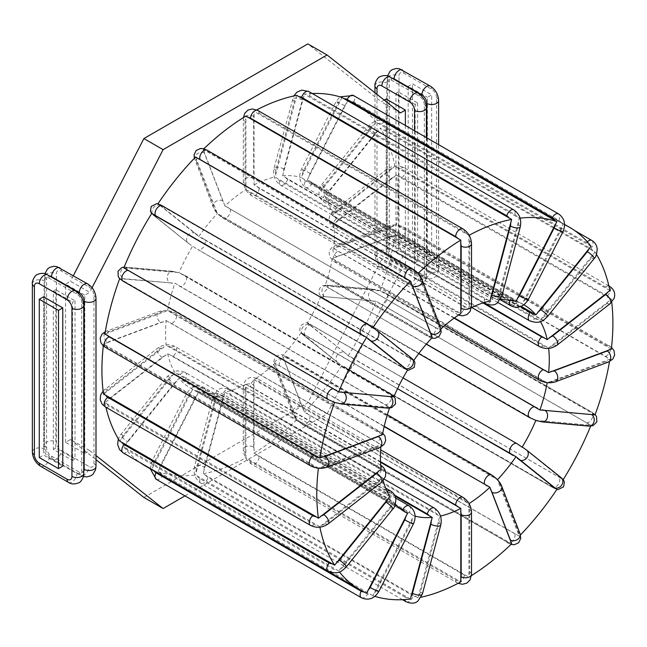 <?xml version="1.0" encoding="UTF-8"?>
<svg xmlns="http://www.w3.org/2000/svg" width="647" height="647" viewBox="0 0 647 647"><rect width="100%" height="100%" fill="white"/><g stroke="black" fill="none" stroke-linecap="round" stroke-linejoin="round"><path stroke-width="0.49" stroke-dasharray="3.23 2.43" d="M336.205 222.269L396.433 174.965A209.385 120.892 -60 0 1 396.433 225.091L333.731 248.569A119.404 68.938 120 0 0 333.731 223.886L336.205 222.269A7.788 5.208 -9.5 0 1 338.082 219.972A6.058 2.839 52 0 1 333.747 215.136A6.058 2.839 52 0 1 333.609 210.76A6.058 2.839 52 0 1 336.594 211.092L389.615 169.684A7.788 5.208 170.5 0 1 392.705 168.099L332.332 215.556L483.705 302.723M548.648 348.377A119.404 68.938 -60 0 0 548.599 347.94L609.062 301.033L611.302 299.019L609.086 297.952A7.788 5.208 -9.5 0 0 607.104 295.914L402.03 177.513A7.788 5.208 -9.5 0 0 398.722 176.502L609.086 297.952M333.731 223.886L548.599 347.94M384.148 426.575L275.048 363.202A119.404 68.938 -60 0 1 253.996 379.643L254.036 453.143A209.385 120.892 120 0 0 296.787 419.757L511.656 543.803M275.048 363.202L296.787 419.757M380.525 462.265L245.965 384.286L245.925 457.825L460.793 581.879M245.965 384.286A119.404 68.938 -60 0 1 224.913 392.155L439.774 516.201L418.035 597.852A209.385 120.892 120 0 0 421.14 597.213M418.035 597.852L203.166 473.806L224.913 392.155M203.166 473.806A209.385 120.892 120 0 0 245.925 457.825M519.274 536.201L304.413 412.147L282.602 355.672L497.462 479.726L519.274 536.201A209.385 120.892 120 0 0 520.439 534.988M304.413 412.147A209.385 120.892 120 0 0 342.004 365.377L556.873 489.431L552.489 487.393A6.058 3.494 120 0 0 558.41 484.118A6.058 3.494 120 0 0 558.798 477.074A7.788 0.558 -147.1 0 0 561.006 478.246L563.084 479.823A209.385 120.892 120 0 0 563.205 479.629M397.501 388.726L301.114 332.647L337.613 362.474A6.058 4.925 128.6 0 1 337.313 354.96A6.058 4.925 128.6 0 1 344.673 352.664A7.788 0.558 -147.1 0 0 346.905 354.313L307.268 323.128L310.059 324.301L519.735 445.362A7.788 0.558 -147.1 0 0 517.107 443.777L312.032 325.376A7.788 0.558 -147.1 0 0 310.059 324.301M302.497 334.224A7.788 0.558 32.9 0 0 303.5 335.17L338.114 362.813A7.788 0.558 32.9 0 0 340.346 364.455L342.004 365.377M301.114 332.647A119.404 68.938 -60 0 1 282.602 355.672M561.006 478.246L348.223 355.769L346.905 354.313M348.223 355.769A209.385 120.892 120 0 0 376.125 301.259L590.994 425.314L535.87 420.34M534.907 420.049L323.46 298.121L321.009 296.286L376.125 301.259M321.009 296.286A119.404 68.938 -60 0 1 307.268 323.128M595.046 414.856L380.177 290.81L325.02 285.934L426.397 344.042M588.616 424.303A7.788 1.642 21.2 0 0 586.562 422.831L381.487 304.43A6.058 3.494 120 0 0 387.019 299.957A6.058 3.494 120 0 0 386.655 293.665L379.668 290.592L373.885 289.274A6.058 4.78 95.1 0 1 375.495 289.783A7.788 1.642 -158.8 0 1 378.285 290.333M380.177 290.81A209.385 120.892 120 0 0 395.026 235.128L609.895 359.182L549.586 381.989L547.2 382.571L544.548 381.406L332.332 258.517L395.026 235.128M332.332 258.517A119.404 68.938 -60 0 1 325.02 285.934M609.895 290.608L397.242 167.622L395.026 166.554L392.705 168.099M395.026 166.554A209.385 120.892 120 0 0 380.177 128.017L595.046 252.071L539.889 320.637L325.02 196.583L380.177 128.017M325.02 196.583A119.404 68.938 -60 0 1 332.332 215.556M590.994 246.305L376.125 122.251L321.009 190.865L521.175 306.338M376.125 122.251A209.385 120.892 120 0 0 354.669 103.253A209.385 120.892 120 0 0 348.223 99.961L563.084 224.008L522.129 303.944L307.268 179.89L348.223 99.961M307.268 179.89A119.404 68.938 -60 0 1 309.678 181.176A119.404 68.938 -60 0 1 321.009 190.865M342.004 97.527L301.114 177.48L515.974 301.534M312.275 93.524A209.385 120.892 120 0 0 304.413 94.171L519.274 218.217L497.462 299.885L282.602 175.83L304.413 94.171M282.602 175.83A119.404 68.938 -60 0 1 301.114 177.48M296.787 95.368L275.048 177.019L489.916 301.065M256.738 109.901A209.385 120.892 120 0 0 254.036 111.341L468.905 235.395L468.865 308.934L253.996 184.88L254.036 111.341M253.996 184.88A119.404 68.938 -60 0 1 275.048 177.019M203.805 148.802A209.385 120.892 120 0 0 203.166 149.417L418.035 273.471L439.184 327.576L439.774 330.019L224.913 205.964A119.404 68.938 -60 0 1 245.965 189.522L245.925 116.023M224.913 205.964L203.166 149.417M195.548 157.019L217.36 213.494L432.228 337.548M374.055 328.441L413.716 360.573L198.847 236.527L157.949 203.789A209.385 120.892 120 0 0 157.949 203.789L370.739 326.274A7.788 0.558 -147.1 0 0 367.666 324.406L162.591 206.005A7.788 0.558 -147.1 0 0 160.383 204.824M198.847 236.527A119.404 68.938 -60 0 1 217.36 213.494M153.056 214.853L188.172 243.102A6.058 4.925 -51.4 0 0 188.673 243.442L154.059 215.799A7.788 0.558 32.9 0 1 153.056 214.853L151.738 213.397M393.821 396.935L179.923 273.171L176.946 272.347L123.836 267.907M188.673 243.442A7.788 0.558 32.9 0 0 190.905 245.092L192.693 246.038A119.404 68.938 -60 0 0 178.952 272.88L172.547 271.287A6.058 4.78 -84.9 0 0 167.419 275.848A6.058 4.78 -84.9 0 0 169.87 282.836L123.245 278.671A7.788 1.642 21.2 0 0 121.668 278.833L174.933 283.24L389.801 407.286L336.537 402.887L332.283 401.407L121.927 279.957L119.776 278.364L121.668 278.833M382.49 434.703L167.622 310.649L104.927 334.038M167.622 310.649A119.404 68.938 -60 0 1 174.933 283.24M103.31 345.87A209.385 120.892 -60 0 1 103.52 344.075L166.23 320.597A119.404 68.938 120 0 0 166.23 345.28L103.52 394.209M319.796 526.666L104.927 402.612L167.622 353.61L382.49 477.664L319.796 526.666A209.385 120.892 120 0 0 319.893 527.159M104.927 402.612A209.385 120.892 120 0 0 105.938 407.286M389.801 496.637L174.933 372.583L119.776 441.149M174.933 372.583A119.404 68.938 -60 0 1 167.622 353.61M338.696 570.969L123.836 446.915L178.952 378.301L393.821 502.355L338.696 570.969A209.385 120.892 120 0 0 339.424 571.899M123.836 446.915A209.385 120.892 120 0 0 140.367 462.799M145.284 465.921A209.385 120.892 120 0 0 151.738 469.212L366.606 593.259M403.008 510.718L192.693 389.276L151.738 469.212M192.693 389.276A119.404 68.938 -60 0 1 190.275 387.99A119.404 68.938 -60 0 1 178.952 378.301M372.818 595.693L157.949 471.639L198.847 391.686L413.716 515.74L372.818 595.693A209.385 120.892 120 0 0 374.904 596.364M157.949 471.639A209.385 120.892 120 0 0 195.548 475.003L410.416 599.049M395.034 496.079L217.36 393.336L195.548 475.003M217.36 393.336A119.404 68.938 -60 0 1 198.847 391.686M469.035 503.584A119.404 68.938 -60 0 1 468.865 503.698L468.905 577.197A209.385 120.892 120 0 0 471.445 575.62M253.996 379.643L468.865 503.698M254.036 453.143L468.905 577.197M415.115 516.136A119.404 68.938 -60 0 1 413.716 515.74M395.398 504.175A119.404 68.938 -60 0 1 393.821 502.355M383.194 480.567A119.404 68.938 -60 0 1 382.49 477.664M440.486 516.047A119.404 68.938 -60 0 1 439.774 516.201M539.889 320.637A119.404 68.938 -60 0 1 540.431 321.551M333.731 248.569L454.42 317.912M522.129 303.944A119.404 68.938 -60 0 1 523.835 304.826M497.462 299.885A119.404 68.938 -60 0 1 500.277 299.69M468.865 308.934A119.404 68.938 -60 0 1 471.388 307.665M245.965 189.522L460.826 313.577M439.774 330.019A119.404 68.938 -60 0 1 440.995 328.886M201.654 237.716A7.788 0.558 -147.1 0 0 204.274 239.301A6.058 3.494 -60 0 1 203.886 246.353A6.058 3.494 -60 0 1 197.966 249.621L407.561 370.092L403.049 368.022A6.058 3.494 -60 0 1 402.798 367.844L197.715 249.443A7.788 0.558 32.9 0 1 195.095 247.858L192.693 246.038M389.502 408.136A119.404 68.938 -60 0 1 389.801 407.286M381.099 469.334L166.23 345.28M380.873 446.988A119.404 68.938 -60 0 1 381.099 444.651L318.389 468.129A209.385 120.892 120 0 0 318.381 468.21M166.23 320.597L381.099 444.651M520.083 218.128A209.385 120.892 120 0 0 519.274 218.217M564.572 224.695A209.385 120.892 120 0 0 563.084 224.008M596.502 254.417A209.385 120.892 120 0 0 595.046 252.071M554.439 488.396A7.788 0.558 32.9 0 1 552.231 487.215A6.058 3.494 120 0 0 552.489 487.393L344.083 366.946A7.788 0.558 32.9 0 0 347.156 368.814A6.058 3.494 120 0 0 347.407 368.992A6.058 3.494 120 0 0 353.327 365.717A6.058 3.494 120 0 0 353.715 358.673L558.798 477.074M590.654 426.13A209.385 120.892 120 0 0 590.994 425.314M609.498 361.576A209.385 120.892 120 0 0 609.895 359.182M611.302 349.145L396.433 225.091M396.433 174.965L398.722 176.502M611.722 302.246A209.385 120.892 120 0 0 611.302 299.019M318.389 468.129L103.52 344.075M563.084 479.823L523.496 447.813M75.003 300.831L75.003 459.079L55.788 447.991L55.788 289.743L75.003 300.831L72.553 302.246L72.553 460.494L75.003 459.079M84.789 453.426L89.682 450.603L70.474 439.507L65.582 442.338L84.789 453.426L84.789 295.178L89.682 292.355L70.474 281.259L65.582 284.09L84.789 295.178M92.052 287.753L89.682 292.355M405.378 125.453L405.378 268.335L400.485 271.166L381.277 260.07L386.17 257.247L405.378 268.335M184.977 495.901L327.067 413.87L400.485 271.166M89.682 450.603L95.999 455.577M408.192 86.286L408.192 244.526L427.4 255.622L427.4 97.374L431.686 94.899L412.479 83.811L408.192 86.286L427.4 97.374M427.4 255.622L431.686 253.147L431.686 94.899M417.614 103.027L417.614 261.275L415.164 262.682L415.164 104.442L417.614 103.027L398.406 91.931L398.406 250.179L417.614 261.275M55.788 289.743L53.345 291.15L53.345 449.398L72.553 460.494M53.345 291.15L72.553 302.246M53.345 449.398L55.788 447.991M39.273 457.526L43.551 455.051L62.767 466.139M43.551 296.803L43.551 455.051M65.582 442.338L65.582 284.09M70.474 439.507L95.999 459.645M143.893 497.438L307.859 402.774L381.277 260.07M386.17 98.999L386.17 257.247M384.253 100.107L381.277 101.822L307.859 43.891M73.362 275.646L70.474 281.259M408.192 244.526L412.479 242.059L412.479 83.811M398.406 91.931L395.956 93.346L415.164 104.442M398.406 250.179L395.956 251.594L395.956 93.346M400.485 112.918L381.277 101.822M431.686 253.147L412.479 242.059M395.956 251.594L415.164 262.682M327.067 413.87L307.859 402.774M394.193 176.979A7.788 5.208 -9.5 0 0 391.095 178.564A6.058 2.839 52 0 1 386.769 173.728A6.058 2.839 52 0 1 386.631 169.352A6.058 2.839 52 0 1 389.615 169.684M391.095 178.564L338.082 219.972M551.074 346.323A7.788 5.208 -9.5 0 0 554.172 344.73L607.193 303.322A7.788 5.208 -9.5 0 0 609.062 301.033M336.359 225.674A7.788 5.208 -9.5 0 0 338.163 227.388L543.237 345.789A7.788 5.208 -9.5 0 0 546.036 346.727M254.263 382.345A7.788 4.497 -120 0 0 253.648 384.9L253.648 447.069A7.788 4.497 -120 0 0 254.263 450.336M469.132 574.39A7.788 4.497 -120 0 0 469.738 571.827L469.738 509.658A7.788 4.497 -120 0 0 469.132 506.391M466.536 502.032A7.788 4.497 -120 0 0 464.231 500.123L259.156 381.722A7.788 4.497 -120 0 0 256.859 380.978M256.519 454.307A7.788 4.497 -120 0 0 259.156 456.604L464.231 575.005A7.788 4.497 -120 0 0 466.875 575.757M245.698 455.278A7.788 4.497 60 0 1 245.084 452.018L245.084 389.85A6.058 3.494 180 0 1 243.312 387.375A6.058 3.494 180 0 1 247.049 384.14A6.058 3.494 180 0 1 253.648 384.9M245.084 389.85A7.788 4.497 60 0 1 245.698 387.286M248.294 385.919A7.788 4.497 60 0 1 250.591 386.663A6.058 3.494 -60 0 1 253.236 380.573A6.058 3.494 -60 0 1 257.902 378.948A6.058 3.494 -60 0 1 259.156 381.722M197.464 394.864A7.788 6.333 -68.6 0 0 195.232 397.679L160.626 465.282A7.788 6.333 -68.6 0 0 159.615 468.8M374.484 592.854A7.788 6.333 -68.6 0 0 376.716 590.04L411.322 522.436A7.788 6.333 -68.6 0 0 412.333 518.918M411.33 514.3A7.788 6.333 -68.6 0 0 409.357 512.343L204.274 393.942A7.788 6.333 -68.6 0 0 201.654 393.247M160.383 473.006A7.788 6.333 -68.6 0 0 162.591 475.375L367.666 593.776A7.788 6.333 -68.6 0 0 370.739 594.456M153.056 466.228A7.788 6.333 111.4 0 1 154.059 462.71L188.673 395.107A6.058 0.429 -152.9 0 1 186.562 393.635A6.058 0.429 -152.9 0 1 189.652 394.783A6.058 0.429 -152.9 0 1 195.232 397.679M188.673 395.107A7.788 6.333 111.4 0 1 190.905 392.292M195.095 390.675A7.788 6.333 111.4 0 1 197.715 391.37A6.058 3.494 -60 0 1 204.023 387.416A6.058 3.494 -60 0 1 204.274 393.942M409.106 505.817A6.058 3.494 -60 0 1 409.357 512.343M197.715 391.37L398.689 507.402M364.18 591.884A7.788 6.333 111.4 0 1 363.735 591.9M154.188 471.056A7.788 6.333 111.4 0 1 153.824 470.434M154.059 462.71A6.058 0.429 -152.9 0 1 151.956 461.238A6.058 0.429 -152.9 0 1 155.045 462.387A6.058 0.429 -152.9 0 1 160.626 465.282M156.283 479.338A6.058 3.494 120 0 0 162.591 475.375M172.668 283.386A7.788 1.642 21.2 0 0 169.87 282.836M336.537 402.887A7.788 1.642 21.2 0 0 339.335 403.437L385.96 407.602A7.788 1.642 21.2 0 0 387.529 407.44M387.084 406.138A7.788 1.642 21.2 0 0 385.224 404.844L180.141 286.443A7.788 1.642 21.2 0 0 177.407 285.076M121.927 279.957A7.788 1.642 21.2 0 0 123.981 281.429L329.056 399.83A7.788 1.642 21.2 0 0 332.283 401.407M125.955 267.793A7.788 1.642 -158.8 0 1 127.524 267.64L174.148 271.805A6.058 4.78 -84.9 0 0 172.547 271.287L125.922 267.122A6.058 4.78 -84.9 0 0 120.795 271.683A6.058 4.78 -84.9 0 0 123.245 278.671M174.148 271.805A7.788 1.642 -158.8 0 1 176.946 272.347M181.694 274.037A7.788 1.642 -158.8 0 1 184.427 275.404A6.058 3.494 -60 0 1 185.317 275.679A6.058 3.494 -60 0 1 185.681 281.971A6.058 3.494 -60 0 1 180.141 286.443M184.427 275.404L389.502 393.805A6.058 3.494 -60 0 1 390.392 394.08A6.058 3.494 -60 0 1 390.764 400.372A6.058 3.494 -60 0 1 385.224 404.844M389.502 393.805A7.788 1.642 -158.8 0 1 391.37 395.099M127.524 267.64A6.058 4.78 -84.9 0 0 125.922 267.122L124.167 267.09M123.092 281.154A6.058 3.494 120 0 0 123.981 281.429M328.175 399.555A6.058 3.494 120 0 0 329.056 399.83M340.937 403.946A6.058 4.78 95.1 0 1 339.335 403.437M469.738 509.658A6.058 3.494 180 0 1 471.517 512.133M462.977 497.349A6.058 3.494 -60 0 1 464.231 500.123M250.591 386.663L380.501 461.667M458.311 580.699A7.788 4.497 60 0 1 455.666 579.955L250.591 461.554A7.788 4.497 60 0 1 247.955 459.249M245.084 452.018A6.058 3.494 180 0 1 243.312 449.544A6.058 3.494 180 0 1 247.049 446.309A6.058 3.494 180 0 1 253.648 447.069M250.591 461.554A6.058 3.494 120 0 0 251.845 464.328A6.058 3.494 120 0 0 256.511 462.702A6.058 3.494 120 0 0 259.156 456.604M455.666 579.955A6.058 3.494 120 0 0 456.928 582.729A6.058 3.494 120 0 0 461.594 581.103A6.058 3.494 120 0 0 464.231 575.005M471.517 574.301A6.058 3.494 0 0 0 469.738 571.827M518.7 533.937A7.788 2.685 -134.9 0 0 518.449 532.044L500.034 484.263A6.058 4.48 158.9 0 1 501.66 486.099M500.034 484.263A7.788 2.685 -134.9 0 0 498.562 481.667M495.117 477.971A7.788 2.685 -134.9 0 0 492.642 476.192L287.567 357.791A7.788 2.685 -134.9 0 0 285.44 356.909M491.647 474.963A6.058 3.494 -60 0 1 492.642 476.192M295.784 417.913A7.788 2.685 45.1 0 1 294.304 415.317L275.897 367.528A7.788 2.685 45.1 0 1 275.646 365.644M277.385 364.94A7.788 2.685 45.1 0 1 279.52 365.822L384.213 426.268M509.181 542.712A7.788 2.685 45.1 0 1 506.779 541.782L301.696 423.381A7.788 2.685 45.1 0 1 298.825 421.262M294.304 415.317A6.058 4.48 158.9 0 1 292.679 413.482A6.058 4.48 158.9 0 1 295.275 407.853A6.058 4.48 158.9 0 1 302.359 407.286A7.788 2.685 -134.9 0 0 303.831 409.883M306.872 413.231A7.788 2.685 -134.9 0 0 309.743 415.358L514.826 533.759A7.788 2.685 -134.9 0 0 517.236 534.681M301.696 423.381A6.058 3.494 120 0 0 302.691 424.618A6.058 3.494 120 0 0 308.021 422.208A6.058 3.494 120 0 0 309.743 415.358M506.779 541.782A6.058 3.494 120 0 0 507.774 543.019A6.058 3.494 120 0 0 513.103 540.609A6.058 3.494 120 0 0 514.826 533.759M520.075 533.888A6.058 4.48 -21.1 0 0 518.449 532.044M283.693 357.613A7.788 2.685 -134.9 0 0 283.944 359.497L302.359 407.286M275.897 367.528A6.058 4.48 158.9 0 1 274.263 365.692A6.058 4.48 158.9 0 1 276.859 360.064A6.058 4.48 158.9 0 1 283.944 359.497M279.52 365.822A6.058 3.494 -60 0 1 281.243 358.964A6.058 3.494 -60 0 1 286.572 356.562A6.058 3.494 -60 0 1 287.567 357.791M419.046 594.852A7.788 5.766 -98.9 0 0 420.518 591.973L438.933 522.922A7.788 5.766 -98.9 0 0 439.184 519.331M422.345 594.164A6.058 2.087 14.9 0 0 420.518 591.973M407.95 597.779A7.788 5.766 81.1 0 1 405.079 597.116A6.058 3.494 120 0 0 404.86 599.575M406.073 601.726A6.058 3.494 120 0 0 413.126 595.855A7.788 5.766 -98.9 0 0 415.997 596.51M224.315 395.277A7.788 5.766 -98.9 0 0 222.843 398.164L204.428 467.207A7.788 5.766 -98.9 0 0 204.177 470.798M437.437 514.648A7.788 5.766 -98.9 0 0 435.31 512.675L230.227 394.274A7.788 5.766 -98.9 0 0 227.76 393.594M205.641 475.06A7.788 5.766 -98.9 0 0 208.051 477.454L413.126 595.855M196.13 472.059A7.788 5.766 81.1 0 1 196.381 468.477L214.796 399.425A6.058 2.087 -165.1 0 1 212.968 397.234A6.058 2.087 -165.1 0 1 216.737 396.296A6.058 2.087 -165.1 0 1 222.843 398.164M214.796 399.425A7.788 5.766 81.1 0 1 216.268 396.538M219.713 394.856A7.788 5.766 81.1 0 1 222.18 395.543A6.058 3.494 -60 0 1 229.232 389.664A6.058 3.494 -60 0 1 230.227 394.274M434.315 508.065A6.058 3.494 -60 0 1 435.31 512.675M222.18 395.543L394.524 495.044M405.079 597.116L200.004 478.715A7.788 5.766 81.1 0 1 197.594 476.329M196.381 468.477A6.058 2.087 -165.1 0 1 194.553 466.285A6.058 2.087 -165.1 0 1 198.322 465.347A6.058 2.087 -165.1 0 1 204.428 467.207M200.004 478.715A6.058 3.494 120 0 0 200.999 483.325A6.058 3.494 120 0 0 208.051 477.454M438.933 522.922A6.058 2.087 -165.1 0 1 440.761 525.113M561.774 478.368A7.788 0.558 -147.1 0 0 560.763 477.421L526.157 449.778A6.058 4.925 128.6 0 1 526.658 450.118M526.157 449.778A7.788 0.558 -147.1 0 0 523.924 448.128M303.492 334.45A7.788 0.558 32.9 0 1 305.473 335.518L397.525 388.669M552.231 487.215L347.156 368.814M338.114 362.813A6.058 4.925 128.6 0 1 337.613 362.474L303.006 334.822A6.058 4.925 128.6 0 1 302.707 327.317A6.058 4.925 128.6 0 1 310.067 325.02L344.673 352.664M350.642 356.804A7.788 0.558 -147.1 0 0 353.715 358.673M561.264 477.761A6.058 4.925 -51.4 0 0 560.763 477.421M309.056 324.082A7.788 0.558 -147.1 0 0 310.067 325.02M303.5 335.17A6.058 4.925 128.6 0 1 303.006 334.822C302.149 333.197 298.146 333.342 300.669 325.748C304.907 322.788 307.503 322.036 308.449 323.5L311.781 325.198A6.058 3.494 -60 0 1 312.032 325.376M305.473 335.518A6.058 3.494 -60 0 1 305.861 328.474A6.058 3.494 -60 0 1 311.781 325.198L403.049 377.897M537.875 420.873A7.788 1.642 21.2 0 0 540.674 421.415L587.298 425.58A7.788 1.642 21.2 0 0 588.875 425.427M542.275 421.933A6.058 4.78 95.1 0 1 540.674 421.415M323.46 298.121A7.788 1.642 21.2 0 0 325.32 299.415L530.403 417.816A6.058 3.494 -60 0 1 529.513 417.541M530.403 417.816A7.788 1.642 21.2 0 0 533.136 419.183M374.006 301.373A7.788 1.642 21.2 0 0 371.208 300.823L324.584 296.658A7.788 1.642 21.2 0 0 323.007 296.819M381.487 304.43A7.788 1.642 21.2 0 0 378.26 302.853M371.208 300.823A6.058 4.78 95.1 0 1 368.758 293.835A6.058 4.78 95.1 0 1 373.885 289.274L327.261 285.109A6.058 4.78 95.1 0 1 328.862 285.618L375.495 289.783M382.547 291.813A7.788 1.642 -158.8 0 1 385.766 293.39L590.848 411.791A7.788 1.642 -158.8 0 1 592.903 413.263M586.562 422.831A6.058 3.494 120 0 0 592.102 418.358A6.058 3.494 120 0 0 591.73 412.066L386.655 293.665A6.058 3.494 120 0 0 385.766 293.39M595.143 414.606L591.73 412.066A6.058 3.494 120 0 0 590.848 411.791M587.298 425.58A6.058 4.78 -84.9 0 0 588.899 426.098M327.293 285.78A7.788 1.642 -158.8 0 1 328.862 285.618M426.276 344.188L329.606 288.376A7.788 1.642 -158.8 0 1 327.738 287.09M324.584 296.658A6.058 4.78 95.1 0 1 322.133 289.67A6.058 4.78 95.1 0 1 327.261 285.109L323.096 285.586C319.254 287.527 318.089 290.543 319.618 294.652L324.43 299.14A6.058 3.494 -60 0 1 324.066 292.848A6.058 3.494 -60 0 1 329.606 288.376M325.32 299.415A6.058 3.494 -60 0 1 324.43 299.14L418.738 353.585M549.586 381.989A7.788 3.647 8 0 0 552.684 381.415L605.705 361.6A7.788 3.647 8 0 0 607.573 360.314M555.547 381.787A6.058 4.052 69.5 0 1 552.684 381.415M334.871 260.345A7.788 3.647 8 0 0 336.675 261.857L541.749 380.258A6.058 3.494 -60 0 1 539.469 380.21M541.749 380.258A7.788 3.647 8 0 0 544.548 381.406M392.705 236.26A7.788 3.647 8 0 0 389.615 236.834L336.594 256.657A7.788 3.647 8 0 0 334.717 257.935M607.598 358.163A7.788 3.647 8 0 0 605.616 356.392L400.542 237.991A7.788 3.647 8 0 0 397.242 236.713M389.615 236.834A6.058 4.052 69.5 0 1 386.073 230.979A6.058 4.052 69.5 0 1 388.232 225.868A6.058 4.052 69.5 0 1 391.095 226.24A7.788 3.647 -172 0 1 394.193 225.666M398.722 226.118A7.788 3.647 -172 0 1 402.03 227.388L607.104 345.789A7.788 3.647 -172 0 1 609.086 347.56M400.542 237.991A6.058 3.494 120 0 0 405.087 232.783A6.058 3.494 120 0 0 404.31 227.445A6.058 3.494 120 0 0 402.03 227.388M605.616 356.392A6.058 3.494 120 0 0 610.161 351.184A6.058 3.494 120 0 0 609.393 345.846A6.058 3.494 120 0 0 607.104 345.789M605.705 361.6A6.058 4.052 -110.5 0 0 608.568 361.972M336.205 247.34A7.788 3.647 -172 0 1 338.082 246.054L391.095 226.24M454.057 318.17L338.163 251.262A7.788 3.647 -172 0 1 336.359 249.75M336.594 256.657A6.058 4.052 69.5 0 1 333.051 250.793A6.058 4.052 69.5 0 1 335.211 245.682A6.058 4.052 69.5 0 1 338.082 246.054M336.675 261.857A6.058 3.494 -60 0 1 334.386 261.809A6.058 3.494 -60 0 1 333.617 256.471A6.058 3.494 -60 0 1 338.163 251.262M557.156 345.061A6.058 2.839 52 0 1 554.172 344.73M543.237 345.789A6.058 3.494 -60 0 1 539.469 346.59M482.953 302.958L336.675 218.508A7.788 5.208 170.5 0 1 334.871 216.794M338.163 227.388A6.058 3.494 -60 0 1 334.386 228.189A6.058 3.494 -60 0 1 333.334 223.822A6.058 3.494 -60 0 1 336.675 218.508M334.717 213.389A7.788 5.208 170.5 0 1 336.594 211.092M397.242 167.622A7.788 5.208 170.5 0 1 400.542 168.632L605.616 287.033A7.788 5.208 170.5 0 1 607.598 289.072M402.03 177.513A6.058 3.494 120 0 0 405.37 172.199A6.058 3.494 120 0 0 404.31 167.824A6.058 3.494 120 0 0 400.542 168.632M607.104 295.914A6.058 3.494 120 0 0 610.444 290.6A6.058 3.494 120 0 0 609.393 286.225M608.908 286.023A6.058 3.494 120 0 0 605.616 287.033M607.193 303.322A6.058 2.839 -128 0 0 610.178 303.661M542.162 318.17A7.788 6.138 -35.1 0 0 544.96 315.801L591.584 257.797A7.788 6.138 -35.1 0 0 593.153 254.732M547.532 316.553A6.058 1.278 38.8 0 1 544.96 315.801M327.738 198.289A7.788 6.138 -35.1 0 0 329.606 200.158L534.681 318.559A6.058 3.494 -60 0 1 529.513 320.758M534.681 318.559A7.788 6.138 -35.1 0 0 537.414 319.343M378.285 130.678A7.788 6.138 -35.1 0 0 375.495 133.039L328.862 191.043A7.788 6.138 -35.1 0 0 327.293 194.116M592.903 250.939A7.788 6.138 -35.1 0 0 590.848 248.691L385.766 130.29A7.788 6.138 -35.1 0 0 382.547 129.489M375.495 133.039A6.058 1.278 38.8 0 1 370.496 129.165A6.058 1.278 38.8 0 1 368.628 126.197A6.058 1.278 38.8 0 1 371.208 126.949A7.788 6.138 144.9 0 1 374.006 124.58M378.26 123.399A7.788 6.138 144.9 0 1 381.487 124.192L586.562 242.593A7.788 6.138 144.9 0 1 588.616 244.841M385.766 130.29A6.058 3.494 120 0 0 386.655 121.992A6.058 3.494 120 0 0 381.487 124.192M590.848 248.691A6.058 3.494 120 0 0 591.73 240.393M587.274 241.808A6.058 3.494 120 0 0 586.562 242.593M591.584 257.797A6.058 1.278 -141.2 0 0 594.164 258.549M323.007 188.018A7.788 6.138 144.9 0 1 324.584 184.953L371.208 126.949M520.342 306.662L325.32 194.06A7.788 6.138 144.9 0 1 323.46 192.191M328.862 191.043A6.058 1.278 38.8 0 1 323.872 187.169A6.058 1.278 38.8 0 1 322.004 184.201A6.058 1.278 38.8 0 1 324.584 184.953M329.606 200.158A6.058 3.494 -60 0 1 324.43 202.357A6.058 3.494 -60 0 1 325.32 194.06M523.924 300.928A7.788 6.333 -68.6 0 0 526.157 298.113L560.763 230.51A7.788 6.333 -68.6 0 0 561.774 226.992M528.267 299.585A6.058 0.429 27.1 0 0 526.157 298.113M513.168 299.973A7.788 6.333 111.4 0 1 510.548 299.278L305.473 180.877A7.788 6.333 111.4 0 1 303.492 178.92M310.059 181.492A7.788 6.333 -68.6 0 0 312.032 183.449L517.107 301.85A6.058 3.494 -60 0 1 510.798 305.813M510.127 300.208A6.058 3.494 -60 0 1 510.548 299.278M517.107 301.85A7.788 6.333 -68.6 0 0 519.735 302.545M346.905 102.938A7.788 6.333 -68.6 0 0 344.673 105.752L310.067 173.356A7.788 6.333 -68.6 0 0 309.056 176.874M561.006 222.786A7.788 6.333 -68.6 0 0 558.798 220.417L353.715 102.016A7.788 6.333 -68.6 0 0 350.642 101.336M344.673 105.752A6.058 0.429 27.1 0 0 339.093 102.857A6.058 0.429 27.1 0 0 336.003 101.708A6.058 0.429 27.1 0 0 338.114 103.18A7.788 6.333 111.4 0 1 340.346 100.366M353.715 102.016A6.058 3.494 120 0 0 353.464 95.489M558.798 220.417A6.058 3.494 120 0 0 558.547 213.89M560.763 230.51A6.058 0.429 -152.9 0 1 562.874 231.982M302.497 174.302A7.788 6.333 111.4 0 1 303.5 170.784L338.114 103.18M310.067 173.356A6.058 0.429 27.1 0 0 304.486 170.46A6.058 0.429 27.1 0 0 301.389 169.312A6.058 0.429 27.1 0 0 303.5 170.784M312.032 183.449A6.058 3.494 -60 0 1 305.724 187.412A6.058 3.494 -60 0 1 305.473 180.877M498.562 296.682A7.788 5.766 -98.9 0 0 500.034 293.795L518.449 224.744A7.788 5.766 -98.9 0 0 518.7 221.161M501.862 295.986A6.058 2.087 14.9 0 0 500.034 293.795M487.07 299.626A7.788 5.766 81.1 0 1 484.595 298.946L279.52 180.545A7.788 5.766 81.1 0 1 277.385 178.572M285.44 177.302A7.788 5.766 -98.9 0 0 287.567 179.276L492.642 297.677A6.058 3.494 -60 0 1 485.59 303.556M484.635 302.432A6.058 3.494 -60 0 1 484.595 298.946M492.642 297.677A7.788 5.766 -98.9 0 0 495.117 298.364M303.831 97.107A7.788 5.766 -98.9 0 0 302.359 99.986L283.944 169.037A7.788 5.766 -98.9 0 0 283.693 172.628M517.236 216.891A7.788 5.766 -98.9 0 0 514.826 214.505L309.743 96.104A7.788 5.766 -98.9 0 0 306.872 95.441M302.359 99.986A6.058 2.087 14.9 0 0 296.245 98.118A6.058 2.087 14.9 0 0 292.476 99.056A6.058 2.087 14.9 0 0 294.304 101.247A7.788 5.766 81.1 0 1 295.784 98.368M309.743 96.104A6.058 3.494 120 0 0 308.748 91.494M514.826 214.505A6.058 3.494 120 0 0 513.831 209.895M518.449 224.744A6.058 2.087 -165.1 0 1 520.277 226.935M275.646 173.889A7.788 5.766 81.1 0 1 275.897 170.298L294.304 101.247M283.944 169.037A6.058 2.087 14.9 0 0 277.838 167.169A6.058 2.087 14.9 0 0 274.069 168.107A6.058 2.087 14.9 0 0 275.897 170.298M287.567 179.276A6.058 3.494 -60 0 1 280.515 185.155A6.058 3.494 -60 0 1 279.52 180.545M469.132 305.934A7.788 4.497 -120 0 0 469.738 303.37L469.738 241.202A7.788 4.497 -120 0 0 469.132 237.942M471.517 305.845A6.058 3.494 0 0 0 469.738 303.37M457.971 312.242A7.788 4.497 60 0 1 455.666 311.498L250.591 193.097A7.788 4.497 60 0 1 248.294 191.189M256.859 186.247A7.788 4.497 -120 0 0 259.156 188.156L464.231 306.557A6.058 3.494 -60 0 1 461.594 312.647A6.058 3.494 -60 0 1 456.928 314.272A6.058 3.494 -60 0 1 455.666 311.498M464.231 306.557A7.788 4.497 -120 0 0 466.536 307.301M254.263 113.888A7.788 4.497 -120 0 0 253.648 116.444L253.648 178.612A7.788 4.497 -120 0 0 254.263 181.88M466.875 233.971A7.788 4.497 -120 0 0 464.231 231.666L259.156 113.265A7.788 4.497 -120 0 0 256.519 112.521M253.648 116.444A6.058 3.494 0 0 0 247.049 115.692A6.058 3.494 0 0 0 243.312 118.919A6.058 3.494 0 0 0 245.084 121.393A7.788 4.497 60 0 1 245.698 118.83M259.156 113.265A6.058 3.494 120 0 0 257.902 110.491M464.231 231.666A6.058 3.494 120 0 0 462.977 228.892M469.738 241.202A6.058 3.494 180 0 1 471.517 243.676M245.698 186.829A7.788 4.497 60 0 1 245.084 183.562L245.084 121.393M253.648 178.612A6.058 3.494 0 0 0 247.049 177.86A6.058 3.494 0 0 0 243.312 181.087A6.058 3.494 0 0 0 245.084 183.562M259.156 188.156A6.058 3.494 -60 0 1 256.511 194.246A6.058 3.494 -60 0 1 251.845 195.871A6.058 3.494 -60 0 1 250.591 193.097M439.184 327.576A7.788 2.685 -134.9 0 0 438.933 325.692L420.518 277.903A7.788 2.685 -134.9 0 0 419.046 275.307M440.558 327.528A6.058 4.48 -21.1 0 0 438.933 325.692M429.39 336.311A7.788 2.685 45.1 0 1 427.263 335.429L222.18 217.028A7.788 2.685 45.1 0 1 219.713 215.257M227.76 207.226A7.788 2.685 -134.9 0 0 230.227 208.997L435.31 327.398A6.058 3.494 -60 0 1 433.587 334.256A6.058 3.494 -60 0 1 428.257 336.658A6.058 3.494 -60 0 1 427.263 335.429M435.31 327.398A7.788 2.685 -134.9 0 0 437.437 328.28M204.177 151.261A7.788 2.685 -134.9 0 0 204.428 153.145L222.843 200.934A7.788 2.685 -134.9 0 0 224.315 203.522M415.997 271.958A7.788 2.685 -134.9 0 0 413.126 269.839L208.051 151.438A7.788 2.685 -134.9 0 0 205.641 150.508M204.428 153.145A6.058 4.48 -21.1 0 0 197.343 153.703A6.058 4.48 -21.1 0 0 194.747 159.332A6.058 4.48 -21.1 0 0 196.381 161.176A7.788 2.685 45.1 0 1 196.13 159.283M208.051 151.438A6.058 3.494 120 0 0 207.056 150.201M413.126 269.839A6.058 3.494 120 0 0 412.131 268.602M420.518 277.903A6.058 4.48 158.9 0 1 422.143 279.739M216.268 211.553A7.788 2.685 45.1 0 1 214.796 208.965L196.381 161.176M222.843 200.934A6.058 4.48 -21.1 0 0 215.758 201.492A6.058 4.48 -21.1 0 0 213.162 207.121A6.058 4.48 -21.1 0 0 214.796 208.965M230.227 208.997A6.058 3.494 -60 0 1 228.504 215.855A6.058 3.494 -60 0 1 223.175 218.257A6.058 3.494 -60 0 1 222.18 217.028M412.333 358.996A7.788 0.558 -147.1 0 0 411.322 358.05L376.716 330.407A7.788 0.558 -147.1 0 0 374.484 328.765M411.824 358.398A6.058 4.925 -51.4 0 0 411.322 358.05M404.771 368.919A7.788 0.558 32.9 0 1 402.798 367.844M204.274 239.301L409.357 357.702A6.058 3.494 -60 0 1 408.969 364.754A6.058 3.494 -60 0 1 403.049 368.022L197.966 249.621A6.058 3.494 -60 0 1 197.715 249.443M409.357 357.702A7.788 0.558 -147.1 0 0 411.33 358.77M159.615 204.711A7.788 0.558 -147.1 0 0 160.626 205.649L195.232 233.292A7.788 0.558 -147.1 0 0 197.464 234.942M160.626 205.649A6.058 4.925 -51.4 0 0 153.266 207.946A6.058 4.925 -51.4 0 0 153.565 215.459A6.058 4.925 -51.4 0 0 154.059 215.799M376.716 330.407A6.058 4.925 128.6 0 1 377.217 330.754M195.232 233.292A6.058 4.925 -51.4 0 0 187.881 235.589A6.058 4.925 -51.4 0 0 188.172 243.102L151.616 213.591M385.96 407.602A6.058 4.78 -84.9 0 0 387.561 408.111M320.629 467.555A7.788 3.647 8 0 0 323.726 466.98L376.748 447.166A6.058 4.052 -110.5 0 0 379.611 447.538M376.748 447.166A7.788 3.647 8 0 0 378.616 445.888M378.471 443.47A7.788 3.647 8 0 0 376.667 441.958L171.584 323.557A7.788 3.647 8 0 0 168.794 322.416M170.274 311.822A7.788 3.647 -172 0 1 173.072 312.962L378.147 431.363A6.058 3.494 -60 0 1 380.436 431.42A6.058 3.494 -60 0 1 381.204 436.749A6.058 3.494 -60 0 1 376.667 441.958M378.147 431.363A7.788 3.647 -172 0 1 379.959 432.875M107.248 332.906A7.788 3.647 -172 0 1 109.125 331.628L162.146 311.805A7.788 3.647 -172 0 1 165.236 311.231M109.125 331.628A6.058 4.052 -110.5 0 0 106.262 331.248A6.058 4.052 -110.5 0 0 104.094 336.367A6.058 4.052 -110.5 0 0 107.637 342.223A7.788 3.647 8 0 0 105.76 343.508M105.744 345.66A7.788 3.647 8 0 0 107.717 347.431L312.8 465.832A7.788 3.647 8 0 0 316.1 467.102M105.437 347.374A6.058 3.494 120 0 0 107.717 347.431M310.511 465.775A6.058 3.494 120 0 0 312.8 465.832M326.589 467.352A6.058 4.052 69.5 0 1 323.726 466.98M163.756 321.834A7.788 3.647 8 0 0 160.658 322.408L107.637 342.223M162.146 311.805A6.058 4.052 -110.5 0 0 159.283 311.433A6.058 4.052 -110.5 0 0 157.116 316.545A6.058 4.052 -110.5 0 0 160.658 322.408M173.072 312.962A6.058 3.494 -60 0 1 175.361 313.019A6.058 3.494 -60 0 1 176.13 318.348A6.058 3.494 -60 0 1 171.584 323.557M322.117 525.121A7.788 5.208 -9.5 0 0 325.215 523.536L378.236 482.128A6.058 2.839 -128 0 0 381.22 482.46M378.236 482.128A7.788 5.208 -9.5 0 0 380.104 479.831M379.959 476.427A7.788 5.208 -9.5 0 0 378.147 474.712L173.072 356.311A7.788 5.208 -9.5 0 0 170.274 355.373M168.794 346.493A7.788 5.208 170.5 0 1 171.584 347.431L376.667 465.832A6.058 3.494 -60 0 1 380.436 465.031A6.058 3.494 -60 0 1 381.495 469.407A6.058 3.494 -60 0 1 378.147 474.712M376.667 465.832A7.788 5.208 170.5 0 1 378.471 467.546M105.76 392.187A7.788 5.208 170.5 0 1 107.637 389.898L160.658 348.49A7.788 5.208 170.5 0 1 163.756 346.897M107.637 389.898A6.058 2.839 -128 0 0 104.652 389.559A6.058 2.839 -128 0 0 104.798 393.934A6.058 2.839 -128 0 0 109.125 398.778A7.788 5.208 -9.5 0 0 107.248 401.067M107.232 404.149A7.788 5.208 -9.5 0 0 109.206 406.187L314.288 524.588A7.788 5.208 -9.5 0 0 317.588 525.599M105.437 406.995A6.058 3.494 120 0 0 109.206 406.187M310.511 525.396A6.058 3.494 120 0 0 314.288 524.588M328.199 523.868A6.058 2.839 52 0 1 325.215 523.536M165.236 355.785A7.788 5.208 -9.5 0 0 162.146 357.37L109.125 398.778M160.658 348.49A6.058 2.839 -128 0 0 157.674 348.159A6.058 2.839 -128 0 0 157.819 352.526A6.058 2.839 -128 0 0 162.146 357.37M171.584 347.431A6.058 3.494 -60 0 1 175.361 346.63A6.058 3.494 -60 0 1 176.413 351.006A6.058 3.494 -60 0 1 173.072 356.311M340.823 568.64A7.788 6.138 -35.1 0 0 343.614 566.271L390.246 508.267A6.058 1.278 -141.2 0 0 392.818 509.019M390.246 508.267A7.788 6.138 -35.1 0 0 391.815 505.202M391.37 501.029A7.788 6.138 -35.1 0 0 389.502 499.161L184.427 380.76A7.788 6.138 -35.1 0 0 181.694 379.975M177.407 373.877A7.788 6.138 144.9 0 1 180.141 374.662L385.224 493.063A6.058 3.494 -60 0 1 387.027 491.38M390.392 490.863A6.058 3.494 -60 0 1 389.502 499.161M385.224 493.063A7.788 6.138 144.9 0 1 387.084 494.939M121.668 438.488A7.788 6.138 144.9 0 1 123.245 435.423L169.87 377.419A7.788 6.138 144.9 0 1 172.668 375.05M123.245 435.423A6.058 1.278 -141.2 0 0 120.665 434.671A6.058 1.278 -141.2 0 0 122.534 437.639A6.058 1.278 -141.2 0 0 127.524 441.513A7.788 6.138 -35.1 0 0 125.955 444.586M126.205 448.379A7.788 6.138 -35.1 0 0 128.26 450.627L333.342 569.028A7.788 6.138 -35.1 0 0 336.561 569.821M123.092 452.827A6.058 3.494 120 0 0 128.26 450.627M328.175 571.228A6.058 3.494 120 0 0 333.342 569.028M346.194 567.023A6.058 1.278 38.8 0 1 343.614 566.271M176.946 381.148A7.788 6.138 -35.1 0 0 174.148 383.509L127.524 441.513M169.87 377.419A6.058 1.278 -141.2 0 0 167.29 376.667A6.058 1.278 -141.2 0 0 169.158 379.635A6.058 1.278 -141.2 0 0 174.148 383.509M180.141 374.662A6.058 3.494 -60 0 1 185.317 372.462A6.058 3.494 -60 0 1 184.427 380.76M411.322 522.436A6.058 0.429 -152.9 0 1 413.433 523.908M378.827 591.512A6.058 0.429 27.1 0 0 376.716 590.04M361.358 597.739A6.058 3.494 120 0 0 367.666 593.776M87.636 283.887A6.923 3.995 -60 0 1 89.076 287.058L61.295 271.02A6.923 3.995 -120 0 0 56.402 273.843L56.402 441.982A6.923 3.995 -120 0 0 61.295 450.458L89.076 466.495A6.923 3.995 -120 0 0 93.969 463.673L93.969 295.533A6.923 3.995 -120 0 0 89.076 287.058M59.864 267.85A6.923 3.995 -60 0 1 61.295 271.02M83.762 471.372A6.923 3.995 60 0 1 79.282 472.148L51.509 456.111A6.923 3.995 60 0 1 46.616 447.635L46.616 279.496A6.923 3.995 60 0 1 49.528 276.01M81.732 302.594A6.923 3.995 -120 0 0 76.839 294.118L49.059 278.081A6.923 3.995 -120 0 0 44.166 280.911L44.166 449.05A6.923 3.995 -120 0 0 49.059 457.526L76.839 473.564A6.923 3.995 -120 0 0 81.732 470.733L81.732 302.594A6.923 3.995 180 0 1 83.762 305.424M75.4 290.948A6.923 3.995 -60 0 1 76.839 294.118M47.627 274.918A6.923 3.995 -60 0 1 49.059 278.081M32.35 283.734A6.923 3.995 180 0 1 36.62 280.046A6.923 3.995 180 0 1 44.166 280.911M32.35 451.873A6.923 3.995 180 0 1 36.62 448.177A6.923 3.995 180 0 1 44.166 449.05M40.704 466.341A6.923 3.995 120 0 0 46.042 464.489A6.923 3.995 120 0 0 49.059 457.526M68.485 482.379A6.923 3.995 120 0 0 73.815 480.527A6.923 3.995 120 0 0 76.839 473.564M83.762 473.564A6.923 3.995 0 0 0 81.732 470.733M93.969 295.533A6.923 3.995 180 0 1 95.999 298.356M95.999 466.495A6.923 3.995 0 0 0 93.969 463.673M79.282 472.148A6.923 3.995 120 0 0 80.721 475.319A6.923 3.995 120 0 0 86.051 473.458A6.923 3.995 120 0 0 89.076 466.495M51.509 456.111A6.923 3.995 120 0 0 52.941 459.281A6.923 3.995 120 0 0 58.279 457.429A6.923 3.995 120 0 0 61.295 450.458M46.616 447.635A6.923 3.995 180 0 1 44.586 444.804A6.923 3.995 180 0 1 48.857 441.117A6.923 3.995 180 0 1 56.402 441.982M46.616 279.496A6.923 3.995 180 0 1 44.586 276.673A6.923 3.995 180 0 1 48.857 272.977A6.923 3.995 180 0 1 56.402 273.843M436.579 97.729A6.923 3.995 -120 0 0 431.686 89.246L403.914 73.216A6.923 3.995 -120 0 0 399.013 76.039L399.013 244.178A6.923 3.995 -120 0 0 403.914 252.653L431.686 268.691A6.923 3.995 -120 0 0 436.579 265.86L436.579 97.729A6.923 3.995 180 0 1 438.609 100.552M426.794 137.819L426.794 271.514A6.923 3.995 60 0 1 421.901 274.344L394.12 258.307A6.923 3.995 60 0 1 389.227 249.831L389.227 81.692A6.923 3.995 60 0 1 392.139 78.206M430.255 86.083A6.923 3.995 -60 0 1 431.686 89.246M402.474 70.046A6.923 3.995 -60 0 1 403.914 73.216M389.227 81.692A6.923 3.995 180 0 1 387.197 78.861A6.923 3.995 180 0 1 391.475 75.173A6.923 3.995 180 0 1 399.013 76.039M389.227 249.831A6.923 3.995 180 0 1 387.197 247A6.923 3.995 180 0 1 391.475 243.312A6.923 3.995 180 0 1 399.013 244.178M394.12 258.307A6.923 3.995 120 0 0 395.552 261.477A6.923 3.995 120 0 0 400.889 259.617A6.923 3.995 120 0 0 403.914 252.653M421.901 274.344A6.923 3.995 120 0 0 423.332 277.506A6.923 3.995 120 0 0 428.662 275.654A6.923 3.995 120 0 0 431.686 268.691M426.794 271.514A6.923 3.995 0 0 0 434.339 272.379A6.923 3.995 0 0 0 438.609 268.691A6.923 3.995 0 0 0 436.579 265.86M424.343 104.79A6.923 3.995 -120 0 0 419.45 96.314L391.678 80.277A6.923 3.995 -120 0 0 386.777 83.107L386.777 251.238A6.923 3.995 -120 0 0 391.678 259.722L419.45 275.751A6.923 3.995 -120 0 0 424.343 272.929L424.343 104.79A6.923 3.995 180 0 1 426.373 107.62M418.019 93.144A6.923 3.995 -60 0 1 419.45 96.314M414.557 130.759L414.557 278.582A6.923 3.995 60 0 1 409.664 281.405L381.884 265.367A6.923 3.995 60 0 1 376.991 256.891L376.991 94.381M414.557 278.582A6.923 3.995 0 0 0 422.103 279.447A6.923 3.995 0 0 0 426.373 275.751A6.923 3.995 0 0 0 424.343 272.929M409.664 281.405A6.923 3.995 120 0 0 411.096 284.575A6.923 3.995 120 0 0 416.425 282.723A6.923 3.995 120 0 0 419.45 275.751M381.884 265.367A6.923 3.995 120 0 0 383.315 268.537A6.923 3.995 120 0 0 388.653 266.685A6.923 3.995 120 0 0 391.678 259.722M376.991 256.891A6.923 3.995 180 0 1 374.961 254.069A6.923 3.995 180 0 1 379.239 250.373A6.923 3.995 180 0 1 386.777 251.238M374.961 85.93A6.923 3.995 180 0 1 379.239 82.234A6.923 3.995 180 0 1 386.777 83.107M390.238 77.106A6.923 3.995 -60 0 1 391.678 80.277M471.744 307.487L334.386 228.189C329.792 225.196 328.191 221.201 329.598 216.195L333.609 210.76L386.631 169.352C392.365 165.43 398.261 164.92 404.31 167.824L608.892 285.934M458.092 583.319L251.845 464.328C246.547 460.818 243.701 455.884 243.312 449.544L243.312 387.375L244.744 381.762C247.38 377.266 251.764 376.328 257.902 378.948L380.662 449.827M190.275 387.99L405.143 512.044M309.678 181.176L524.547 305.23M150.258 468.784L151.956 461.238L186.562 393.635C191.1 386.396 196.923 384.326 204.023 387.416L395.665 498.053M354.669 103.253L564.564 224.436M179.923 273.171L185.317 275.679L390.392 394.08L393.91 396.732M387.335 414.735L286.572 356.562C283.297 354.055 279.658 354.16 275.662 356.877C273.293 361.592 272.824 364.536 274.263 365.692L292.679 413.482C292.929 414.387 295.097 419.604 302.691 424.618L511.017 544.418M402.555 599.696L200.999 483.325C195.257 479.298 193.113 473.612 194.553 466.285L212.968 397.234L217.408 390.351C220.182 387.796 224.121 387.561 229.232 389.664L384.221 479.144M444.772 325.53L334.386 261.809L329.808 257.061L329.129 252.613C329.679 249.378 331.709 247.073 335.211 245.682L388.232 225.868C393.7 224.185 399.062 224.711 404.31 227.445L611.512 347.35M497.883 302.497L324.43 202.357C321.26 200.433 319.432 197.618 318.955 193.922C319.343 188.544 320.362 185.309 322.004 184.201L368.628 126.197C372.753 122.453 375.972 118.094 386.655 121.992L574.455 230.421M500.26 299.723L305.724 187.412C299.658 182.988 298.21 176.954 301.389 169.312L336.003 101.708L339.926 96.856M483.988 302.634L280.515 185.155C274.773 181.128 272.63 175.442 274.069 168.107L293.689 96.007M458.537 315.057L251.845 195.871C246.547 192.361 243.701 187.436 243.312 181.087L243.377 117.6M431.695 338.114L428.257 336.658L223.175 218.257C215.58 213.251 213.413 208.035 213.162 207.121L194.383 158.232M382.781 433.126L175.361 313.019C170.104 310.285 164.742 309.759 159.283 311.433L105.324 331.644M380.703 465.185L175.361 346.63C169.304 343.727 163.408 344.236 157.674 348.159L103.108 390.974M385.636 488.121L185.317 372.462C174.633 368.564 171.415 372.923 167.29 376.667L120.665 434.671L118.32 438.803M44.926 273.754L44.586 444.804C44.966 451.024 47.749 455.844 52.941 459.281L83.414 476.483M387.545 75.942L387.197 247C387.577 253.22 390.359 258.04 395.552 261.477L423.332 277.506C426.106 279.472 429.559 279.593 433.676 277.87C435.504 277.806 439.386 271.214 438.609 268.691L438.609 144.645M374.961 92.78L374.961 254.069C375.341 260.28 378.123 265.108 383.315 268.537L411.096 284.575C413.87 286.54 417.323 286.661 421.44 284.939C423.267 284.866 427.149 278.283 426.373 275.751L426.373 137.576"/><path stroke-width="0.97" d="M500.277 299.69A119.404 68.938 -60 0 1 515.974 301.534L556.873 221.581L342.004 97.527A209.385 120.892 120 0 0 312.275 93.524M471.388 307.665A119.404 68.938 -60 0 1 489.916 301.065L511.656 219.414L296.787 95.368A209.385 120.892 120 0 0 256.738 109.901M440.995 328.886A119.404 68.938 -60 0 1 460.826 313.577L460.793 240.077L245.925 116.023A209.385 120.892 120 0 0 203.805 148.802M413.854 360.371A119.404 68.938 -60 0 1 432.228 337.548L410.416 281.073L195.548 157.019A209.385 120.892 120 0 0 157.957 203.789M366.606 337.451L151.738 213.397A209.385 120.892 120 0 0 123.836 267.907L338.696 391.961L393.821 396.935A119.404 68.938 -60 0 1 407.561 370.092L366.606 337.451A209.385 120.892 120 0 0 338.696 391.961M119.687 278.614A209.385 120.892 120 0 0 104.927 334.038L319.796 458.092L382.49 434.703A119.404 68.938 -60 0 1 389.502 408.136M105.744 395.268L316.1 516.718A7.788 5.208 170.5 0 1 312.8 515.708L107.717 397.307A7.788 5.208 170.5 0 1 105.744 395.268L103.52 394.209A209.385 120.892 -60 0 1 103.31 345.87M105.938 407.286A209.385 120.892 120 0 0 119.776 441.149L334.645 565.203L389.801 496.637A119.404 68.938 -60 0 1 383.194 480.567M140.367 462.799A209.385 120.892 120 0 0 145.284 465.921L360.153 589.967A209.385 120.892 120 0 0 366.606 593.259L407.561 513.33L403.008 510.718M395.034 496.079L432.228 517.39A119.404 68.938 -60 0 1 415.115 516.136M407.561 513.33A119.404 68.938 -60 0 1 405.143 512.044A119.404 68.938 -60 0 1 395.398 504.175M426.397 344.042L539.889 409.98L595.046 414.856A209.385 120.892 120 0 0 609.498 361.576M547.192 382.62A119.404 68.938 -60 0 1 539.889 409.98M593.153 414.387A7.788 1.642 -158.8 0 1 591.584 414.549L544.96 410.384A6.058 4.78 95.1 0 1 547.402 417.372A6.058 4.78 95.1 0 1 542.275 421.933L536.492 420.615L529.513 417.541A6.058 3.494 -60 0 1 529.141 411.249A6.058 3.494 -60 0 1 534.681 406.777L426.276 344.188M535.87 420.34A119.404 68.938 -60 0 1 522.129 447.182L523.924 448.128M522.129 447.182L516.856 443.599L403.049 377.897M397.501 388.726L515.974 456.693A119.404 68.938 -60 0 1 497.462 479.726M380.525 462.265L460.826 508.34A119.404 68.938 -60 0 1 440.486 516.047M384.148 426.575L489.916 487.256A119.404 68.938 -60 0 1 469.035 503.584M483.705 302.723L547.2 339.61L609.895 290.608A209.385 120.892 120 0 0 596.502 254.417M540.431 321.551A119.404 68.938 -60 0 1 547.2 339.61M548.648 348.377A119.404 68.938 -60 0 1 548.599 372.623L611.302 349.145A209.385 120.892 120 0 0 611.722 302.246M454.42 317.912L548.599 372.623M521.175 306.338L535.87 314.919L590.994 246.305A209.385 120.892 120 0 0 569.538 227.299A209.385 120.892 120 0 0 564.572 224.695M523.835 304.826A119.404 68.938 -60 0 1 524.547 305.23A119.404 68.938 -60 0 1 535.87 314.919M316.1 516.718L318.389 518.255L381.099 469.334A119.404 68.938 -60 0 1 380.873 446.988M391.815 396.401A7.788 1.642 -158.8 0 1 390.246 396.562L343.614 392.397A6.058 4.78 95.1 0 1 346.064 399.385A6.058 4.78 95.1 0 1 340.937 403.946L334.645 402.41A209.385 120.892 120 0 0 319.796 458.092M334.645 402.41L328.175 399.555A6.058 3.494 120 0 1 327.803 393.263A6.058 3.494 120 0 1 333.342 388.79L128.26 270.389A7.788 1.642 -158.8 0 1 126.205 268.917M410.416 281.073A209.385 120.892 120 0 0 372.818 327.843L367.415 324.228A6.058 3.494 120 0 0 361.495 327.503A6.058 3.494 120 0 0 361.107 334.548A7.788 0.558 32.9 0 1 364.18 336.416M460.793 240.077A209.385 120.892 120 0 0 418.043 273.463M511.656 219.414A209.385 120.892 120 0 0 469.124 235.273M556.873 221.581A209.385 120.892 120 0 0 520.083 218.128M471.445 575.62A209.385 120.892 120 0 0 511.656 543.803L489.916 487.256M421.14 597.213A209.385 120.892 120 0 0 460.793 581.879L460.826 508.34M520.439 534.988A209.385 120.892 120 0 0 556.873 489.431L515.974 456.693M563.205 479.629A209.385 120.892 120 0 0 590.654 426.13M319.893 527.159A209.385 120.892 120 0 0 334.645 565.203M318.381 468.21A209.385 120.892 120 0 0 318.389 518.255M339.424 571.899A209.385 120.892 120 0 0 360.153 589.967M374.904 596.364A209.385 120.892 120 0 0 410.416 599.049L432.228 517.39M372.818 327.843L374.484 328.765M62.767 307.899L62.767 466.139L58.481 468.614L39.273 457.526L39.273 299.278L43.551 296.803L62.767 307.899L58.481 310.366L58.481 468.614M384.253 100.107L386.17 98.999L405.378 110.087L400.485 112.918L327.067 54.987L163.101 149.651L92.052 287.753M405.378 110.087L405.378 125.453M95.999 455.577L163.101 508.534L184.977 495.901M95.999 459.645L143.893 497.438L163.101 508.534M327.067 54.987L307.859 43.891L143.893 138.555L73.362 275.646M58.481 310.366L39.273 299.278M163.101 149.651L143.893 138.555M398.689 507.402L402.798 509.771A6.058 3.494 -60 0 1 409.106 505.817L395.665 498.053M405.774 516.346A7.788 6.333 111.4 0 1 404.763 519.864L370.157 587.468A7.788 6.333 111.4 0 1 367.917 590.282M402.798 509.771A7.788 6.333 111.4 0 1 404.771 511.737M363.735 591.9A7.788 6.333 111.4 0 1 361.107 591.204L156.032 472.803A7.788 6.333 111.4 0 1 154.188 471.056M156.032 472.803A6.058 3.494 120 0 0 156.283 479.338L361.358 597.739A6.058 3.494 120 0 1 361.107 591.204M343.614 392.397A7.788 1.642 -158.8 0 1 340.823 391.847M336.561 390.367A7.788 1.642 -158.8 0 1 333.342 388.79M128.26 270.389A6.058 3.494 120 0 0 122.728 274.862A6.058 3.494 120 0 0 123.092 281.154L328.175 399.555M460.567 511.34A7.788 4.497 60 0 1 461.174 514.608L461.174 576.776A7.788 4.497 60 0 1 460.567 579.332M461.174 576.776A6.058 3.494 0 0 0 467.773 577.528A6.058 3.494 0 0 0 471.517 574.301L471.517 512.133A6.058 3.494 180 0 1 467.773 515.36A6.058 3.494 180 0 1 461.174 514.608M380.501 461.667L455.666 505.064A6.058 3.494 -60 0 1 458.311 498.974A6.058 3.494 -60 0 1 462.977 497.349L380.662 449.827M455.666 505.064A7.788 4.497 60 0 1 457.971 506.973M490.507 489.698A7.788 2.685 45.1 0 1 491.987 492.286L510.402 540.075A7.788 2.685 45.1 0 1 510.653 541.96M510.402 540.075A6.058 4.48 -21.1 0 0 517.479 539.517A6.058 4.48 -21.1 0 0 520.075 533.888L501.66 486.099A6.058 4.48 158.9 0 1 499.063 491.728A6.058 4.48 158.9 0 1 491.987 492.286M384.213 426.268L484.595 484.223A6.058 3.494 -60 0 1 486.318 477.365A6.058 3.494 -60 0 1 491.647 474.963L387.335 414.735M484.595 484.223A7.788 2.685 45.1 0 1 487.07 485.994M431.137 520.592A7.788 5.766 81.1 0 1 430.886 524.183L412.471 593.234A6.058 2.087 14.9 0 0 418.577 595.103A6.058 2.087 14.9 0 0 422.345 594.164L417.897 601.047C415.131 603.602 411.185 603.829 406.073 601.726A6.058 3.494 120 0 1 404.86 599.575M412.471 593.234A7.788 5.766 81.1 0 1 410.991 596.113M394.524 495.044L427.263 513.944A6.058 3.494 -60 0 1 434.315 508.065L384.221 479.144M427.263 513.944A7.788 5.766 81.1 0 1 429.39 515.918M422.345 594.164L440.761 525.113A6.058 2.087 -165.1 0 1 436.992 526.051A6.058 2.087 -165.1 0 1 430.886 524.183M517.357 458.278A7.788 0.558 32.9 0 1 519.598 459.928L554.204 487.571A7.788 0.558 32.9 0 1 555.207 488.509M554.204 487.571A6.058 4.925 -51.4 0 0 561.556 485.274A6.058 4.925 -51.4 0 0 561.264 477.761L526.658 450.118A6.058 4.925 128.6 0 1 526.949 457.631A6.058 4.925 128.6 0 1 519.598 459.928M397.525 388.669L510.548 453.919A6.058 3.494 -60 0 1 510.936 446.875A6.058 3.494 -60 0 1 516.856 443.599M510.548 453.919A7.788 0.558 32.9 0 1 513.168 455.504M544.96 410.384A7.788 1.642 -158.8 0 1 542.162 409.834M537.414 408.144A7.788 1.642 -158.8 0 1 534.681 406.777M595.143 414.606L596.55 416.547L596.833 421.917L593.073 425.621L588.899 426.098A6.058 4.78 -84.9 0 0 594.035 421.537A6.058 4.78 -84.9 0 0 591.584 414.549M609.062 349.72A7.788 3.647 -172 0 1 607.193 350.998L554.172 370.812A6.058 4.052 69.5 0 1 557.714 376.675A6.058 4.052 69.5 0 1 555.547 381.787C550.079 383.461 544.717 382.935 539.469 380.21A6.058 3.494 -60 0 1 538.7 374.872A6.058 3.494 -60 0 1 543.237 369.663L454.057 318.17M554.172 370.812A7.788 3.647 -172 0 1 551.074 371.386M546.036 370.804A7.788 3.647 -172 0 1 543.237 369.663M611.512 347.35L613.979 350.585L614.65 355.041L612.798 359.117L608.568 361.972A6.058 4.052 -110.5 0 0 610.728 356.853A6.058 4.052 -110.5 0 0 607.193 350.998M607.573 292.153A7.788 5.208 170.5 0 1 605.705 294.442L552.684 335.85A6.058 2.839 52 0 1 557.01 340.694A6.058 2.839 52 0 1 557.156 345.061C551.422 348.984 545.526 349.493 539.469 346.59A6.058 3.494 -60 0 1 538.409 342.223A6.058 3.494 -60 0 1 541.749 336.909L482.953 302.958M552.684 335.85A7.788 5.208 170.5 0 1 549.586 337.435M544.548 337.847A7.788 5.208 170.5 0 1 541.749 336.909M608.892 285.934L609.393 286.225A6.058 3.494 120 0 0 608.908 286.023M609.393 286.225C613.995 289.217 615.588 293.22 614.181 298.218L610.178 303.661A6.058 2.839 -128 0 0 610.032 299.286A6.058 2.839 -128 0 0 605.705 294.442M588.875 248.634A7.788 6.138 144.9 0 1 587.298 251.707L540.674 309.711A6.058 1.278 38.8 0 1 545.664 313.585A6.058 1.278 38.8 0 1 547.532 316.553C543.415 320.297 540.188 324.657 529.513 320.758A6.058 3.494 -60 0 1 530.403 312.461L520.342 306.662M540.674 309.711A7.788 6.138 144.9 0 1 537.875 312.072M533.136 313.245A7.788 6.138 144.9 0 1 530.403 312.461M574.455 230.421L591.73 240.393A6.058 3.494 120 0 0 587.274 241.808M591.73 240.393C594.908 242.318 596.736 245.132 597.205 248.836C596.817 254.206 595.806 257.441 594.164 258.549A6.058 1.278 -141.2 0 0 592.288 255.581A6.058 1.278 -141.2 0 0 587.298 251.707M555.207 224.42A7.788 6.333 111.4 0 1 554.204 227.938L519.598 295.542A6.058 0.429 27.1 0 0 525.178 298.437A6.058 0.429 27.1 0 0 528.267 299.585C523.722 306.824 517.899 308.894 510.798 305.813A6.058 3.494 -60 0 1 510.127 300.208M519.598 295.542A7.788 6.333 111.4 0 1 517.357 298.356M344.083 98.765A7.788 6.333 111.4 0 1 347.156 99.444L552.231 217.845A7.788 6.333 111.4 0 1 554.439 220.215M339.926 96.856L353.464 95.489A6.058 3.494 120 0 0 347.156 99.444M353.464 95.489L558.547 213.89A6.058 3.494 120 0 0 552.231 217.845M558.547 213.89C564.613 218.306 566.052 224.339 562.874 231.982A6.058 0.429 -152.9 0 1 559.784 230.833A6.058 0.429 -152.9 0 1 554.204 227.938M510.653 222.422A7.788 5.766 81.1 0 1 510.402 226.013L491.987 295.064A6.058 2.087 14.9 0 0 498.093 296.924A6.058 2.087 14.9 0 0 501.862 295.986L497.414 302.877C494.64 305.433 490.701 305.659 485.59 303.556A6.058 3.494 -60 0 1 484.635 302.432M491.987 295.064A7.788 5.766 81.1 0 1 490.507 297.943M298.825 96.71A7.788 5.766 81.1 0 1 301.696 97.365L506.779 215.766A7.788 5.766 81.1 0 1 509.181 218.16M293.689 96.007L296.924 92.173L301.737 90.111L308.748 91.494A6.058 3.494 120 0 0 301.696 97.365M308.748 91.494L513.831 209.895A6.058 3.494 120 0 0 506.779 215.766M513.831 209.895C519.565 213.922 521.717 219.608 520.277 226.935A6.058 2.087 -165.1 0 1 516.508 227.873A6.058 2.087 -165.1 0 1 510.402 226.013M460.567 242.884A7.788 4.497 60 0 1 461.174 246.151L461.174 308.32A6.058 3.494 0 0 0 467.773 309.08A6.058 3.494 0 0 0 471.517 305.845L470.078 311.458L466.899 314.644L462.532 315.833L458.537 315.057M461.174 308.32A7.788 4.497 60 0 1 460.567 310.875M247.955 117.463A7.788 4.497 60 0 1 250.591 118.215L455.666 236.616A7.788 4.497 60 0 1 458.311 238.913M243.377 117.6L244.744 113.306L247.93 110.119L252.29 108.931L257.902 110.491A6.058 3.494 120 0 0 253.236 112.117A6.058 3.494 120 0 0 250.591 118.215M257.902 110.491L462.977 228.892A6.058 3.494 120 0 0 458.311 230.518A6.058 3.494 120 0 0 455.666 236.616M462.977 228.892C468.282 232.402 471.129 237.336 471.517 243.676A6.058 3.494 180 0 1 467.773 246.911A6.058 3.494 180 0 1 461.174 246.151M410.991 283.337A7.788 2.685 45.1 0 1 412.471 285.934L430.886 333.723A6.058 4.48 -21.1 0 0 437.962 333.156A6.058 4.48 -21.1 0 0 440.558 327.528L441.222 332.089L439.159 336.343L434.873 338.365L431.695 338.114M430.886 333.723A7.788 2.685 45.1 0 1 431.137 335.607M197.594 158.539A7.788 2.685 45.1 0 1 200.004 159.461L405.079 277.862A7.788 2.685 45.1 0 1 407.95 279.989M194.383 158.232L194.092 154.779L196.154 150.516L200.433 148.503L203.393 148.697L207.056 150.201A6.058 3.494 120 0 0 201.727 152.611A6.058 3.494 120 0 0 200.004 159.461M207.056 150.201L412.131 268.602A6.058 3.494 120 0 0 406.801 271.012A6.058 3.494 120 0 0 405.079 277.862M412.131 268.602C419.733 273.616 421.893 278.833 422.143 279.739A6.058 4.48 158.9 0 1 419.547 285.367A6.058 4.48 158.9 0 1 412.471 285.934M367.917 338.907A7.788 0.558 32.9 0 1 370.157 340.557L404.763 368.2A6.058 4.925 -51.4 0 0 412.115 365.903A6.058 4.925 -51.4 0 0 411.824 358.398L414.169 360.832L414.953 362.668L414.153 367.472L408.516 370.238L407.561 370.092M404.763 368.2A7.788 0.558 32.9 0 1 405.774 369.138M153.824 214.974A7.788 0.558 32.9 0 1 156.032 216.147L361.107 334.548M162.591 206.005A6.058 3.494 120 0 0 162.34 205.827A6.058 3.494 120 0 0 156.42 209.102A6.058 3.494 120 0 0 156.032 216.147M367.666 324.406A6.058 3.494 120 0 0 367.415 324.228L160.868 205.01L156.873 203.611L151.228 206.377L150.427 211.181L151.616 213.591M374.055 328.441L377.217 330.754A6.058 4.925 128.6 0 1 377.508 338.26A6.058 4.925 128.6 0 1 370.157 340.557M340.937 403.946L387.561 408.111A6.058 4.78 -84.9 0 0 392.689 403.55A6.058 4.78 -84.9 0 0 390.246 396.562M380.104 435.285A7.788 3.647 -172 0 1 378.236 436.563L325.215 456.386A7.788 3.647 -172 0 1 322.117 456.96M325.215 456.386A6.058 4.052 69.5 0 1 328.757 462.241A6.058 4.052 69.5 0 1 326.589 467.352L379.611 447.538A6.058 4.052 -110.5 0 0 381.779 442.427A6.058 4.052 -110.5 0 0 378.236 436.563M317.588 456.507A7.788 3.647 -172 0 1 314.288 455.229L109.206 336.828A7.788 3.647 -172 0 1 107.232 335.057M109.206 336.828A6.058 3.494 120 0 0 104.66 342.037A6.058 3.494 120 0 0 105.437 347.374L310.511 465.775A6.058 3.494 120 0 1 309.743 460.438A6.058 3.494 120 0 1 314.288 455.229M378.616 470.951A7.788 5.208 170.5 0 1 376.748 473.248L323.726 514.656A7.788 5.208 170.5 0 1 320.629 516.241M323.726 514.656A6.058 2.839 52 0 1 328.053 519.492A6.058 2.839 52 0 1 328.199 523.868L381.22 482.46A6.058 2.839 -128 0 0 381.075 478.084A6.058 2.839 -128 0 0 376.748 473.248M107.717 397.307A6.058 3.494 120 0 0 104.377 402.62A6.058 3.494 120 0 0 105.437 406.995L310.511 525.396A6.058 3.494 120 0 1 309.46 521.021A6.058 3.494 120 0 1 312.8 515.708M387.529 499.104A7.788 6.138 144.9 0 1 385.96 502.177L339.335 560.181A7.788 6.138 144.9 0 1 336.537 562.542M339.335 560.181A6.058 1.278 38.8 0 1 344.325 564.055A6.058 1.278 38.8 0 1 346.194 567.023L392.818 509.019A6.058 1.278 -141.2 0 0 390.95 506.051A6.058 1.278 -141.2 0 0 385.96 502.177M387.027 491.38A6.058 3.494 -60 0 1 390.392 490.863L385.636 488.121M332.283 563.731A7.788 6.138 144.9 0 1 329.056 562.93L123.981 444.529A7.788 6.138 144.9 0 1 121.927 442.281M123.981 444.529A6.058 3.494 120 0 0 123.092 452.827L328.175 571.228A6.058 3.494 120 0 1 329.056 562.93M370.157 587.468A6.058 0.429 27.1 0 0 375.737 590.363A6.058 0.429 27.1 0 0 378.827 591.512L413.433 523.908A6.058 0.429 -152.9 0 1 410.344 522.76A6.058 0.429 -152.9 0 1 404.763 519.864M49.528 276.01A6.923 3.995 60 0 1 51.509 276.673L79.282 292.703A6.923 3.995 -60 0 1 82.306 285.739A6.923 3.995 -60 0 1 87.636 283.887L56.774 266.58L53.628 266.273L49.512 267.486L47.449 269.095L44.926 273.754M51.509 276.673A6.923 3.995 -60 0 1 54.526 269.702A6.923 3.995 -60 0 1 59.864 267.85M79.282 292.703A6.923 3.995 60 0 1 84.175 301.187L84.175 469.326A6.923 3.995 60 0 1 83.762 471.372M67.045 299.771A6.923 3.995 60 0 1 71.946 308.247L71.946 476.386A6.923 3.995 60 0 1 67.045 479.209L39.273 463.179A6.923 3.995 60 0 1 34.38 454.695L34.38 286.564A6.923 3.995 60 0 1 39.273 283.734L67.045 299.771A6.923 3.995 -60 0 1 70.07 292.808A6.923 3.995 -60 0 1 75.4 290.948L47.627 274.918C44.853 272.953 41.4 272.832 37.275 274.554C35.456 274.619 31.574 281.21 32.35 283.734L32.35 451.873C32.73 458.084 35.512 462.912 40.704 466.341L68.485 482.379C71.259 484.344 74.704 484.466 78.829 482.743C80.657 482.678 84.539 476.087 83.762 473.564L83.762 305.424A6.923 3.995 180 0 1 79.484 309.112A6.923 3.995 180 0 1 71.946 308.247M39.273 283.734A6.923 3.995 -60 0 1 42.29 276.77A6.923 3.995 -60 0 1 47.627 274.918M34.38 286.564A6.923 3.995 180 0 1 32.35 283.734M34.38 454.695A6.923 3.995 180 0 1 32.35 451.873M39.273 463.179A6.923 3.995 120 0 0 40.704 466.341M67.045 479.209A6.923 3.995 120 0 0 68.485 482.379M71.946 476.386A6.923 3.995 0 0 0 79.484 477.251A6.923 3.995 0 0 0 83.762 473.564M84.175 469.326A6.923 3.995 0 0 0 91.72 470.191A6.923 3.995 0 0 0 95.999 466.495L95.999 298.356A6.923 3.995 180 0 1 91.72 302.052A6.923 3.995 180 0 1 84.175 301.187M392.139 78.206A6.923 3.995 60 0 1 394.12 78.861L421.901 94.899A6.923 3.995 60 0 1 426.794 103.374L426.794 137.819M438.609 144.645L438.609 100.552A6.923 3.995 180 0 1 434.339 104.248A6.923 3.995 180 0 1 426.794 103.374M421.901 94.899A6.923 3.995 -60 0 1 424.917 87.935A6.923 3.995 -60 0 1 430.255 86.083L399.385 68.776L396.239 68.469L392.131 69.682L390.068 71.283L387.545 75.942M394.12 78.861A6.923 3.995 -60 0 1 397.145 71.898A6.923 3.995 -60 0 1 402.474 70.046M426.373 137.576L426.373 107.62A6.923 3.995 180 0 1 422.103 111.308A6.923 3.995 180 0 1 414.557 110.443L414.557 130.759M376.991 94.381L376.991 88.752A6.923 3.995 60 0 1 381.884 85.93L409.664 101.967A6.923 3.995 -60 0 1 412.681 94.996A6.923 3.995 -60 0 1 418.019 93.144L390.238 77.106C387.464 75.149 384.019 75.028 379.894 76.742C378.066 76.815 374.184 83.398 374.961 85.93L374.961 92.78M409.664 101.967A6.923 3.995 60 0 1 414.557 110.443M376.991 88.752A6.923 3.995 180 0 1 374.961 85.93M381.884 85.93A6.923 3.995 -60 0 1 384.908 78.966A6.923 3.995 -60 0 1 390.238 77.106M150.258 468.784L156.283 479.338M564.564 224.436L569.538 227.299M124.167 267.09L121.757 267.599L117.997 271.303L118.28 276.673L119.574 278.501L123.092 281.154M471.517 512.133C471.129 505.784 468.282 500.859 462.977 497.349M471.517 574.301L470.078 579.914L466.899 583.101L462.532 584.29L458.092 583.319M501.66 486.099C501.409 485.193 499.241 479.969 491.647 474.963M520.075 533.888L520.738 538.441L518.676 542.704L514.389 544.717L511.017 544.418M402.555 599.696L406.073 601.726M440.761 525.113C442.2 517.778 440.049 512.092 434.315 508.065M526.658 450.118L523.496 447.813M561.264 477.761L563.61 480.203L564.394 482.039L563.594 486.843L557.949 489.609L556.873 489.431M529.513 417.541L418.738 353.585M588.899 426.098L542.275 421.933M539.469 380.21L444.772 325.53M608.568 361.972L555.547 381.787M539.469 346.59L471.744 307.487M610.178 303.661L557.156 345.061M529.513 320.758L497.883 302.497M594.164 258.549L547.532 316.553M510.798 305.813L500.26 299.723M562.874 231.982L528.267 299.585M485.59 303.556L483.988 302.634M520.277 226.935L501.862 295.986M471.517 243.676L471.517 305.845M422.143 279.739L440.558 327.528M377.217 330.754L411.824 358.398M387.561 408.111L391.726 407.634L395.495 403.93L395.204 398.568L393.91 396.732M379.611 447.538L383.841 444.683L385.693 440.607L385.022 436.159L382.781 433.126M105.324 331.644L102.032 334.103L100.172 338.179L100.851 342.635L103.01 345.595L105.437 347.374M326.589 467.352C321.122 469.035 315.768 468.509 310.511 465.775M381.22 482.46L385.224 477.025C386.631 472.019 385.038 468.024 380.436 465.031M103.108 390.974L100.649 395.002L100.228 399.757L102.145 404.149L105.437 406.995M328.199 523.868C322.465 527.79 316.569 528.3 310.511 525.396M392.818 509.019C394.468 507.911 395.479 504.676 395.867 499.306C395.39 495.602 393.57 492.788 390.392 490.863M118.32 438.803L117.617 444.392L119.541 449.568L123.092 452.827M346.194 567.023C342.077 570.767 338.85 575.126 328.175 571.228M413.433 523.908C416.611 516.266 415.172 510.232 409.106 505.817M378.827 591.512C374.281 598.75 368.466 600.82 361.358 597.739M83.762 305.424C83.382 299.205 80.6 294.385 75.4 290.948M95.999 298.356C95.635 292.137 92.853 287.308 87.636 283.887M83.414 476.483L86.957 476.896L91.065 475.682L93.128 474.073L95.57 469.73L95.999 466.495M438.609 100.552C438.245 94.325 435.463 89.504 430.255 86.083M426.373 107.62C426.009 101.393 423.227 96.573 418.019 93.144"/></g></svg>
